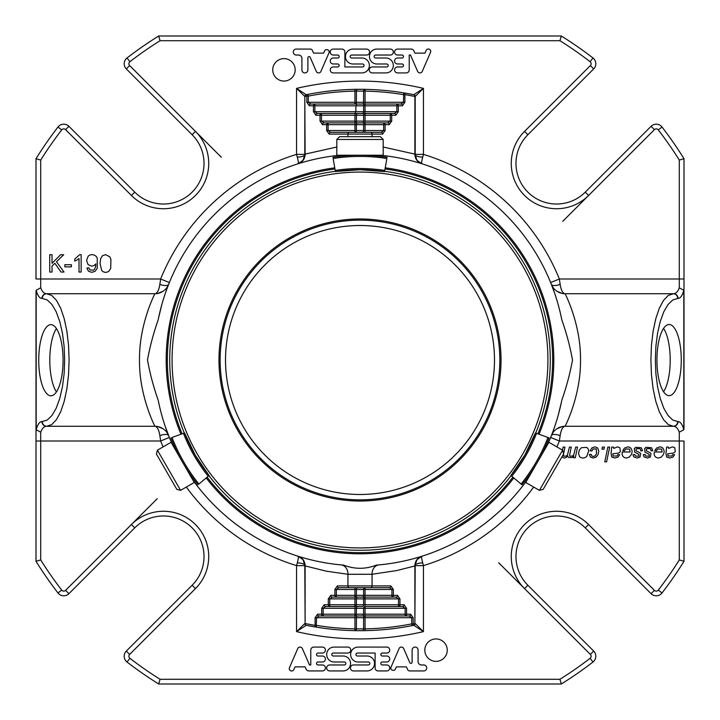 <?xml version="1.0" encoding="UTF-8"?>
<svg xmlns="http://www.w3.org/2000/svg" width="720" height="720" viewBox="0 0 720 720"><rect width="100%" height="100%" fill="white"/><g stroke="black" fill="none" stroke-linecap="round" stroke-linejoin="round"><path stroke-width="1.08" d="M494.487 360A134.487 134.487 0 0 0 360 225.513A134.487 134.487 0 0 0 225.513 360A134.487 134.487 0 0 0 360 494.487A134.487 134.487 0 0 0 494.487 360M533.682 487.053A215.199 215.199 0 0 1 423.441 565.632L422.721 562.914A8.244 2.358 0 0 0 415.197 565.263L415.197 565.893L396.747 570.555L372.06 574.281L372.06 585.918L390.879 585.918A1.764 1.449 90 0 1 389.43 587.682L391.905 589.455L391.905 597.105A1.764 1.449 -90 0 0 393.354 595.341L397.485 595.341L399.96 598.878L365.049 598.878L365.049 597.105A1.764 1.449 -90 0 0 363.6 598.878L365.049 598.878L365.049 604.764L398.511 604.764L398.511 606.537L365.049 606.537A1.764 1.449 -90 0 0 363.6 608.301L365.049 608.301L365.049 614.196L405.108 614.196L405.108 615.96L409.23 615.96L405.108 615.96A1.764 1.449 -90 0 0 406.557 614.196L405.108 614.196L405.108 608.301L402.633 606.537L398.511 606.537A1.764 1.449 -90 0 0 399.96 604.764L398.511 604.764L398.511 598.878L396.036 597.105L354.951 597.105A1.764 1.449 -90 0 0 356.4 595.341L354.951 595.341L354.951 597.105L336.339 597.105L336.339 595.341L334.89 595.341A1.764 1.449 90 0 0 336.339 597.105L332.217 597.105L329.742 598.878L329.742 604.764L328.293 604.764A1.764 1.449 90 0 0 329.742 606.537L325.62 606.537L329.742 606.537L329.742 604.764L354.951 604.764L354.951 606.537A1.764 1.449 -90 0 0 356.4 604.764L354.951 604.764L354.951 598.878L356.4 598.878L356.4 604.764L363.6 604.764A1.764 1.449 90 0 1 362.151 606.537L329.742 606.537M354.951 606.537L354.951 608.301L363.6 608.301L363.6 614.196A1.764 1.449 90 0 1 362.151 615.96L354.951 615.96A1.764 1.449 -90 0 0 356.4 614.196L354.951 614.196L354.951 615.96L319.014 615.96L323.145 615.96L323.145 614.196L321.696 614.196A1.764 1.449 90 0 0 323.145 615.96M365.049 132.318L365.049 130.545L383.661 130.545L381.186 132.318L330.57 132.318L328.095 130.545L328.095 122.895A1.764 1.449 90 0 0 326.646 124.659L322.515 124.659A1.764 1.449 -90 0 1 323.964 122.895L328.095 122.895L323.964 122.895L321.489 121.122L321.489 113.463A1.764 1.449 90 0 0 320.04 115.236L315.918 115.236A1.764 1.449 -90 0 1 317.367 113.463L321.489 113.463L317.367 113.463L314.892 111.699L314.892 104.04L310.77 104.04L365.049 104.04A1.764 1.449 90 0 0 363.6 105.804L365.049 105.804L365.049 104.04L400.986 104.04L403.461 102.276L365.049 102.276L365.076 89.361A1.764 1.449 91.1 0 0 363.6 91.125L365.049 91.125A268.92 268.92 0 0 1 403.461 94.617L404.901 94.617A1.764 1.44 -80.7 0 0 403.74 92.871A270.684 270.684 0 0 1 413.784 94.707A1.764 1.44 101.5 0 1 414.882 96.444L415.197 96.444A1.764 1.764 0 0 0 413.784 94.707L403.74 92.871L403.461 102.276L404.901 102.276L402.435 105.804A1.764 1.449 90 0 0 400.986 104.04M321.489 113.463L365.049 113.463A1.764 1.449 90 0 0 363.6 115.236L365.049 115.236L365.049 113.463L390.258 113.463L390.258 115.236L391.707 115.236A1.764 1.449 -90 0 0 390.258 113.463L394.38 113.463L396.855 111.699L396.855 105.804L398.304 105.804A1.764 1.449 -90 0 0 396.855 104.04L396.855 105.804L365.049 105.804L365.049 111.699L363.6 111.699L363.6 105.804L355.878 105.804L356.796 104.04M328.095 122.895L365.049 122.895A1.764 1.449 90 0 0 363.6 124.659L365.049 124.659L365.049 122.895L383.661 122.895L383.661 124.659L385.11 124.659A1.764 1.449 -90 0 0 383.661 122.895L387.783 122.895L390.258 121.122L390.258 115.236L365.049 115.236L365.049 121.122L363.6 121.122L363.6 115.236L356.4 115.236A1.764 1.449 -90 0 1 357.849 113.463M362.151 615.96L365.049 615.96A1.764 1.449 -90 0 0 363.6 617.724L365.049 617.724L365.049 614.196L356.4 614.196L356.4 608.301A1.764 1.449 90 0 1 357.849 606.537L362.151 606.537M390.879 585.918L393.354 589.455L365.049 589.455L365.049 587.682A1.764 1.449 -90 0 0 363.6 589.455L363.6 595.341L356.4 595.341L356.4 589.455A1.764 1.449 90 0 1 357.849 587.682L354.951 587.682L354.951 589.455L365.049 589.455L365.049 595.341L363.6 595.341A1.764 1.449 90 0 1 362.151 597.105M393.354 589.455L393.354 595.341L365.049 595.341L365.049 597.105L357.849 597.105A1.764 1.449 90 0 0 356.4 598.878L363.6 598.878L363.6 604.764L365.049 604.764L365.049 608.301L406.557 608.301L406.557 614.196L410.679 614.196A1.764 1.449 90 0 1 409.23 615.96L411.705 617.724L411.705 623.898A268.92 268.92 0 0 1 365.049 628.875L354.951 628.875L354.924 630.639A1.764 1.449 -88.9 0 0 356.4 628.875L356.4 617.724L363.6 617.724L363.6 628.911A1.764 1.449 89.5 0 1 362.16 630.675L365.076 630.639L365.049 617.724L413.154 617.724L413.154 623.898L411.705 623.898L412.047 625.635A1.764 1.44 -101.1 0 0 413.154 623.898L414.882 623.556A1.764 1.44 78.5 0 1 413.784 625.293A1.764 1.764 0 0 0 415.197 623.556L423.441 631.62A278.937 278.937 0 0 1 296.559 631.62L304.803 623.556A1.764 1.764 0 0 0 306.216 625.293A1.764 1.44 -78.5 0 1 305.118 623.556L304.794 564.993L302.949 559.647L298.206 556.272C302.427 557.766 304.731 560.799 305.118 565.362L304.794 564.993M405.108 615.96L357.849 615.96A1.764 1.449 90 0 0 356.4 617.724L354.951 617.724L354.951 628.875A268.92 268.92 0 0 1 316.539 625.383L315.099 625.383A1.764 1.44 99.3 0 0 316.26 627.129A270.684 270.684 0 0 1 306.216 625.293L316.26 627.129L316.539 617.724L354.951 617.724L354.951 615.96M354.951 104.04A1.764 1.449 90 0 0 356.4 102.276L354.951 102.276L354.951 104.04L362.151 104.04A1.764 1.449 -90 0 0 363.6 102.276L363.6 91.125L356.4 91.089A1.764 1.449 -90.5 0 1 357.84 89.325L354.924 89.361L354.951 91.125L356.4 91.089L356.4 102.276L365.049 102.276L365.049 104.04M315.918 115.236L313.443 111.699L363.6 111.699A1.764 1.449 -90 0 1 362.151 113.463L354.951 113.463L355.878 111.699L355.878 105.804L313.443 105.804A1.764 1.449 90 0 1 314.892 104.04M354.951 113.463L354.951 115.236L356.4 115.236L356.4 121.122L354.951 121.122L354.951 122.895A1.764 1.449 90 0 0 356.4 121.122L363.6 121.122A1.764 1.449 -90 0 1 362.151 122.895L354.951 122.895L354.951 124.659L363.6 124.659L363.6 130.545A1.764 1.449 -90 0 1 362.151 132.318L354.951 132.318A1.764 1.449 90 0 0 356.4 130.545L365.049 130.545L365.049 124.659L383.661 124.659L383.661 130.545L385.11 130.545L385.11 124.659L389.232 124.659A1.764 1.449 90 0 0 387.783 122.895M391.905 597.105L396.036 597.105A1.764 1.449 90 0 0 397.485 595.341M398.511 606.537L402.633 606.537A1.764 1.449 90 0 0 404.082 604.764L406.557 608.301M324.171 604.764A1.764 1.449 -90 0 0 325.62 606.537L323.145 608.301L323.145 614.196L354.951 614.196L354.951 608.301L321.696 608.301L324.171 604.764L328.293 604.764L328.293 598.878L354.951 598.878L354.951 597.105M319.014 615.96L316.539 617.724L315.099 617.724L317.565 614.196A1.764 1.449 -90 0 0 319.014 615.96M338.814 587.682A1.764 1.449 -90 0 1 337.365 585.918L347.94 585.918A1.764 1.449 90 0 0 349.38 587.682L338.814 587.682L336.339 589.455L336.339 595.341L354.951 595.341L354.951 589.455L334.89 589.455L334.89 595.341L330.768 595.341A1.764 1.449 -90 0 0 332.217 597.105M306.846 102.276L308.295 102.276L308.295 96.102L307.953 94.365L306.216 94.707A270.684 270.684 0 0 1 307.953 94.365A1.764 1.44 78.9 0 0 306.846 96.102L308.295 96.102A268.92 268.92 0 0 1 354.951 91.125L354.951 102.276L308.295 102.276L310.77 104.04A1.764 1.449 -90 0 0 309.321 105.804L306.846 102.276L306.846 96.102L305.118 96.444A1.764 1.44 -101.5 0 1 306.216 94.707A1.764 1.764 0 0 0 304.803 96.444L296.559 88.38A278.937 278.937 0 0 1 423.441 88.38L415.197 96.444L415.206 155.007L417.051 160.353L421.794 163.728C417.573 162.234 415.269 159.201 414.882 154.638L415.206 155.007M415.197 565.632L423.441 565.632L423.441 631.62L413.784 625.293A270.684 270.684 0 0 1 412.047 625.635L413.784 625.293A270.684 270.684 0 0 1 412.047 625.635A270.684 270.684 0 0 1 306.216 625.293L296.559 631.62L296.559 565.632L297.279 562.914C298.332 558.873 298.638 556.659 298.206 556.272L302.949 559.647M365.076 630.639A270.684 270.684 0 0 1 354.924 630.639L362.16 630.675M304.803 154.737L305.118 154.107L304.803 154.737A8.244 2.358 180 0 1 297.279 157.086L296.559 154.368L296.559 88.38L306.216 94.707A270.684 270.684 0 0 1 307.953 94.365A270.684 270.684 0 0 1 413.784 94.707L423.441 88.38L423.441 154.368L422.721 157.086A8.244 2.358 0 0 1 415.197 154.737M354.924 89.361A270.684 270.684 0 0 1 365.076 89.361L357.84 89.325M394.38 113.463A1.764 1.449 90 0 1 395.829 115.236L391.707 115.236L391.707 121.122L365.049 121.122L365.049 122.895M381.186 132.318A1.764 1.449 90 0 1 382.635 134.082L329.121 134.082A1.764 1.449 -90 0 1 330.57 132.318M414.882 154.638L415.197 154.107M554.805 293.724L551.385 284.409A9.423 3.249 158.4 0 0 560.151 284.409C561.114 290.304 562.752 293.409 565.083 293.724L673.299 293.724A4.716 4.428 90 0 1 677.727 298.44L678.051 298.44A4.716 4.428 90 0 0 673.623 293.724C675.954 293.607 677.844 291.636 679.284 287.829L683.82 290.259C682.38 295.533 680.454 298.26 678.051 298.44M565.083 293.724A14.724 14.724 0 0 1 551.385 284.409A14.724 14.724 0 0 0 565.083 293.724C564.885 293.238 580.977 324.045 580.5 359.91C581.004 395.937 564.894 426.753 565.083 426.276L673.623 426.276A4.716 4.428 90 0 0 678.051 421.56L677.727 421.56A4.716 4.428 90 0 1 673.299 426.276L668.313 424.611L663.579 419.706L659.331 411.813L655.785 401.319L653.112 388.755L651.456 374.751L650.898 360L651.456 345.249L653.112 331.245L655.785 318.681L659.331 308.187L663.579 300.294L668.313 295.389L673.623 293.724M415.197 565.893L414.882 623.556L414.882 565.362C415.269 560.799 417.573 557.766 421.794 556.272C421.362 556.659 421.668 558.873 422.721 562.914M349.38 587.682L389.43 587.682M305.118 565.362L304.803 565.893M41.949 421.56A4.716 4.428 90 0 0 46.377 426.276C44.046 426.393 42.156 428.364 40.716 432.171L36.18 429.741C37.62 424.467 39.546 421.74 41.949 421.56L42.273 421.56A4.716 4.428 90 0 0 46.701 426.276L46.377 426.276M163.125 446.886A215.199 215.199 0 0 1 160.632 441L159.849 435.591C158.886 429.696 157.248 426.591 154.926 426.276L46.701 426.276L51.687 424.611L56.421 419.706L60.669 411.813L64.215 401.319L66.888 388.755L68.544 374.751L69.102 360L68.544 345.249L66.888 331.245L64.215 318.681L60.669 308.187L56.421 300.294L51.687 295.389L46.377 293.724A4.716 4.428 90 0 0 41.949 298.44C39.546 298.26 37.62 295.533 36.18 290.259L36.18 429.741M159.849 435.591A9.423 3.249 158.4 0 1 168.615 435.591A14.724 14.724 0 0 0 154.917 426.276L154.926 426.276C155.115 426.762 139.023 395.955 139.5 360.09C138.996 324.063 155.106 293.247 154.917 293.724L46.701 293.724A4.716 4.428 90 0 0 42.273 298.44L41.949 298.44M304.803 154.107L304.803 96.444L305.118 154.107L336.807 147.033M656.937 360.072A35.577 12.168 -90 0 1 669.105 324.495A35.577 12.168 -90 0 1 681.273 360.072A35.577 12.168 -90 0 1 669.105 395.658A35.577 12.168 -90 0 1 656.937 360.072M678.051 421.56C680.454 421.74 682.38 424.467 683.82 429.741L683.82 290.259M347.751 647.073L334.125 647.073A7.452 7.452 0 0 0 326.664 654.534A7.452 7.452 0 0 0 334.125 661.986L344.358 661.986A1.494 1.494 0 0 1 345.843 663.48A1.494 1.494 0 0 1 344.358 664.965L329.652 664.965A2.979 2.979 0 0 0 326.664 667.953A2.979 2.979 0 0 0 329.652 670.932L343.098 670.932A7.461 7.461 0 0 0 350.559 663.471A7.461 7.461 0 0 0 343.098 656.01L333.27 656.01A1.485 1.485 0 0 1 331.785 654.525A1.485 1.485 0 0 1 333.27 653.04L347.751 653.04A2.979 2.979 0 0 0 350.73 650.061A2.979 2.979 0 0 0 347.751 647.073M672.777 454.572L674.613 454.734L672.831 457.164L669.753 458.01L666.612 457.065L665.982 453.258L666.639 447.093L668.475 447.093A6.534 6.534 0 0 1 668.682 448.425L672.372 446.859L674.757 447.723L675.252 451.53A3.24 3.24 0 0 1 674.172 452.637A4.734 4.734 0 0 1 672.525 453.231L667.737 453.789L667.989 456.021L671.715 456.012A2.889 2.889 0 0 0 672.777 454.572M624.564 448.038L627.831 446.859L630.009 447.399C632.259 449.397 632.664 451.854 631.224 454.77L629.127 457.209L626.346 458.01C623.007 457.569 621.657 455.562 622.296 451.98L630.153 451.98L629.505 449.127L625.986 448.956A3.978 3.978 0 0 0 624.582 450.72L622.809 450.54L624.564 448.038M617.868 454.572L619.704 454.734L617.922 457.164L614.844 458.01L611.712 457.065L611.082 453.258L611.73 447.093L613.566 447.093A6.534 6.534 0 0 1 613.782 448.425L617.463 446.859L619.848 447.723L620.343 451.53A3.24 3.24 0 0 1 619.263 452.637A4.734 4.734 0 0 1 617.616 453.231L612.837 453.789L613.089 456.021L616.806 456.012A2.889 2.889 0 0 0 617.868 454.572M656.586 448.038L659.853 446.859L662.031 447.399C664.281 449.397 664.686 451.854 663.246 454.77L661.149 457.209L658.368 458.01C655.029 457.569 653.679 455.562 654.318 451.98L662.175 451.98L661.527 449.127L658.008 448.956A3.978 3.978 0 0 0 656.595 450.72L654.831 450.54L656.586 448.038M607.851 447.093L609.669 447.093L606.6 461.826L604.782 461.826L607.851 447.093M592.002 447.822L594.873 446.859L597.69 447.975L598.77 451.125L598.077 454.563L596.088 457.128L593.145 458.01L590.418 457.038L589.41 454.473L591.201 454.347L591.786 455.94L593.316 456.507L595.215 455.814L596.475 453.708L596.322 448.947L593.145 448.938L591.876 450.981L590.058 450.792L592.002 447.822M602.406 447.093L604.458 447.093L604.026 449.154L601.965 449.154L602.406 447.093M645.138 454.509A2.061 2.061 0 0 0 645.822 456.039L649.107 456.165L649.179 454.347L644.985 452.115L644.607 448.533L646.101 447.309L651.6 447.768L652.824 450.738L651.006 450.855A3.339 3.339 0 0 0 650.763 449.523A1.917 1.917 0 0 0 649.872 448.614L646.551 448.74L646.308 450.774L649.971 452.682A3.024 3.024 0 0 1 650.988 453.654L650.322 457.101L647.505 458.01L644.445 457.074A3.258 3.258 0 0 1 643.356 454.626L645.138 454.509M635.535 456.039L638.811 456.165L638.883 454.347L634.698 452.115L634.32 448.533L635.805 447.309L641.313 447.768L642.537 450.738L640.719 450.855A3.339 3.339 0 0 0 640.476 449.523A1.917 1.917 0 0 0 639.585 448.614L636.264 448.74L636.021 450.774L639.684 452.682A3.024 3.024 0 0 1 640.692 453.654L640.035 457.101L637.218 458.01L634.158 457.074A3.258 3.258 0 0 1 633.069 454.626L634.842 454.509A2.061 2.061 0 0 0 635.535 456.039M683.82 429.741L679.284 432.171C677.844 428.364 675.954 426.393 673.623 426.276M684 428.31L684 158.706L679.284 160.056L679.284 279L684 279M358.092 661.986A7.452 7.452 0 0 1 350.631 654.534A7.452 7.452 0 0 1 358.092 647.073L386.766 647.073A2.979 2.979 0 0 1 389.745 650.061A2.979 2.979 0 0 1 386.766 653.04L382.329 653.04A1.494 1.494 0 0 0 380.835 654.534A1.494 1.494 0 0 0 382.329 656.019L386.766 656.019A2.979 2.979 0 0 1 389.745 659.007A2.979 2.979 0 0 1 386.766 661.986L382.329 661.986A1.494 1.494 0 0 0 380.835 663.48A1.494 1.494 0 0 0 382.329 664.965L386.766 664.965A2.979 2.979 0 0 1 389.745 667.953A2.979 2.979 0 0 1 386.766 670.932L378.108 670.932A2.979 2.979 0 0 1 375.12 667.953L375.12 653.04L357.417 653.04A1.485 1.485 0 0 0 355.932 654.525A1.485 1.485 0 0 0 357.417 656.01L367.074 656.01A7.461 7.461 0 0 1 374.535 663.471A7.461 7.461 0 0 1 367.074 670.932L353.412 670.932A2.988 2.988 0 0 1 350.433 667.944A2.988 2.988 0 0 1 353.412 664.965L368.325 664.965A1.485 1.485 0 0 0 369.81 663.471A1.485 1.485 0 0 0 368.325 661.986L358.092 661.986M563.499 454.149L563.634 456.21L566.226 456.021A3.636 3.636 0 0 0 567.54 454.725L569.439 447.093L571.257 447.093L569.592 455.346L569.916 456.192L572.391 456.021A3.906 3.906 0 0 0 573.768 454.644L575.703 447.093L577.521 447.093L575.289 457.767L573.471 457.767L573.84 456.003L572.031 457.569L568.629 457.479A2.529 2.529 0 0 1 567.756 456.003L566.037 457.506L564.147 458.01L561.852 457.029M562.509 450.135L563.139 447.093L564.957 447.093L563.562 453.825M289.494 667.593L297.774 648.531A2.529 2.529 0 0 1 302.382 648.603L309.483 664.965L310.779 664.965L310.779 650.097A3.024 3.024 0 0 1 313.803 647.073L322.425 647.073A2.979 2.979 0 0 1 325.413 650.061A2.979 2.979 0 0 1 322.425 653.04L317.988 653.04A1.494 1.494 0 0 0 316.503 654.534A1.494 1.494 0 0 0 317.988 656.019L322.425 656.019A2.979 2.979 0 0 1 325.413 659.007A2.979 2.979 0 0 1 322.425 661.986L317.988 661.986A1.494 1.494 0 0 0 316.503 663.48A1.494 1.494 0 0 0 317.988 664.965L322.425 664.965A2.979 2.979 0 0 1 325.413 667.953A2.979 2.979 0 0 1 322.425 670.932L308.889 670.932A3.024 3.024 0 0 1 306.117 669.114L305.136 666.864L295.02 666.864L293.832 669.591A2.385 2.385 0 0 1 289.494 667.593M588.096 448.893A4.626 4.626 0 0 1 588.636 451.143L586.791 456.318C584.541 458.388 582.183 458.55 579.708 456.804L578.52 453.546L579.267 450.126L581.382 447.696L586.539 447.39A3.708 3.708 0 0 1 588.096 448.893M447.246 650.151A11.223 11.223 0 0 1 436.023 661.374A11.223 11.223 0 0 1 424.809 650.151A11.223 11.223 0 0 1 436.023 638.937A11.223 11.223 0 0 1 447.246 650.151M393.102 670.329A2.385 2.385 0 0 1 390.816 667.629L399.168 648.396A2.529 2.529 0 0 1 403.713 648.603L409.824 662.679A1.197 1.197 0 0 0 412.11 662.211L412.11 650.061A2.979 2.979 0 0 1 415.098 647.073A2.979 2.979 0 0 1 418.077 650.061L418.077 661.599A3.366 3.366 0 0 0 421.443 664.965L423.927 664.965A2.988 2.988 0 0 1 426.717 668.043A2.988 2.988 0 0 1 423.729 670.932L409.329 670.932A2.385 2.385 0 0 1 407.565 669.447L406.44 666.873L396.351 666.873L395.163 669.591A2.385 2.385 0 0 1 393.102 670.329M38.727 360.216A35.577 12.168 90 0 1 50.895 324.639A35.577 12.168 90 0 1 63.063 360.216A35.577 12.168 90 0 1 50.895 395.802A35.577 12.168 90 0 1 38.727 360.216M679.284 432.171L679.284 441L684 441L684 561.294A381.438 381.438 0 0 1 662.022 592.974A7.308 7.308 0 0 1 651.078 593.676L585.27 527.868A40.59 40.59 0 0 0 527.868 527.868A40.59 40.59 0 0 0 527.868 585.27L593.676 651.078A7.308 7.308 0 0 1 592.974 662.022A381.438 381.438 0 0 1 561.294 684L158.706 684L160.056 679.284L158.706 684A381.438 381.438 0 0 1 127.026 662.022A7.308 7.308 0 0 1 126.324 651.078L192.132 585.27A40.59 40.59 0 0 0 192.132 527.868A40.59 40.59 0 0 0 134.73 527.868L68.922 593.676A7.308 7.308 0 0 1 57.978 592.974A381.438 381.438 0 0 1 36 561.294L36 428.31M372.249 72.927L385.875 72.927A7.452 7.452 0 0 0 393.336 65.466A7.452 7.452 0 0 0 385.875 58.014L375.642 58.014A1.494 1.494 0 0 1 374.157 56.52A1.494 1.494 0 0 1 375.642 55.035L390.348 55.035A2.979 2.979 0 0 0 393.336 52.047A2.979 2.979 0 0 0 390.348 49.068L376.902 49.068A7.461 7.461 0 0 0 369.441 56.529A7.461 7.461 0 0 0 376.902 63.99L386.73 63.99A1.485 1.485 0 0 1 388.215 65.475A1.485 1.485 0 0 1 386.73 66.96L372.249 66.96A2.979 2.979 0 0 0 369.27 69.939A2.979 2.979 0 0 0 372.249 72.927M101.736 270.54L100.026 263.511L100.656 258.57L102.537 255.681L105.669 254.664L109.845 256.851L110.916 259.416L110.682 268.425L108.81 271.314C106.2 272.898 103.842 272.637 101.736 270.54M95.526 266.922L95.832 263.898L94.095 265.545L91.701 266.175L88.065 264.618L86.58 260.514L88.128 256.275C90.234 254.394 92.565 254.169 95.112 255.573A5.697 5.697 0 0 1 97.236 258.165L97.236 268.317L95.094 271.314L91.764 272.34L88.443 271.206L86.895 268.038L88.938 267.858L89.928 269.937L93.528 270.144A3.717 3.717 0 0 0 94.734 268.947L95.526 266.922M81.144 272.043L79.011 272.043L79.011 258.507A10.872 10.872 0 0 1 77.004 259.965A13.995 13.995 0 0 1 74.763 261.063L74.763 259.011L79.767 254.664L81.144 254.664L81.144 272.043M71.379 264.708L71.379 266.85L64.845 266.85L64.845 264.708L71.379 264.708M52.02 254.736L52.02 263.322L60.615 254.736L63.711 254.736L56.457 261.747L64.035 272.043L61.011 272.043L54.846 263.286L52.02 266.049L52.02 272.043L49.725 272.043L49.725 254.736L52.02 254.736M36.18 290.259L40.716 287.829C42.156 291.636 44.046 293.607 46.377 293.724M36 291.69L36 441L40.716 441L40.716 432.171M361.908 58.014A7.452 7.452 0 0 1 369.369 65.466A7.452 7.452 0 0 1 361.908 72.927L333.234 72.927A2.979 2.979 0 0 1 330.255 69.939A2.979 2.979 0 0 1 333.234 66.96L337.671 66.96A1.494 1.494 0 0 0 339.165 65.466A1.494 1.494 0 0 0 337.671 63.981L333.234 63.981A2.979 2.979 0 0 1 330.255 60.993A2.979 2.979 0 0 1 333.234 58.014L337.671 58.014A1.494 1.494 0 0 0 339.165 56.52A1.494 1.494 0 0 0 337.671 55.035L333.234 55.035A2.979 2.979 0 0 1 330.255 52.047A2.979 2.979 0 0 1 333.234 49.068L341.892 49.068A2.979 2.979 0 0 1 344.88 52.047L344.88 66.96L362.583 66.96A1.485 1.485 0 0 0 364.068 65.475A1.485 1.485 0 0 0 362.583 63.99L352.926 63.99A7.461 7.461 0 0 1 345.465 56.529A7.461 7.461 0 0 1 352.926 49.068L366.588 49.068A2.988 2.988 0 0 1 369.567 52.056A2.988 2.988 0 0 1 366.588 55.035L351.675 55.035A1.485 1.485 0 0 0 350.19 56.529A1.485 1.485 0 0 0 351.675 58.014L361.908 58.014M326.898 49.671A2.385 2.385 0 0 1 329.184 52.371L320.832 71.604A2.529 2.529 0 0 1 316.287 71.397L310.176 57.321A1.197 1.197 0 0 0 307.89 57.789L307.89 69.939A2.979 2.979 0 0 1 304.902 72.927A2.979 2.979 0 0 1 301.923 69.939L301.923 58.401A3.366 3.366 0 0 0 298.557 55.035L296.073 55.035A2.988 2.988 0 0 1 293.283 51.957A2.988 2.988 0 0 1 296.271 49.068L310.671 49.068A2.385 2.385 0 0 1 312.435 50.553L313.56 53.127L323.649 53.127L324.837 50.409A2.385 2.385 0 0 1 326.898 49.671M272.754 69.849A11.223 11.223 0 0 1 289.584 60.129A11.223 11.223 0 0 1 289.584 79.56A11.223 11.223 0 0 1 272.754 69.849M430.506 52.407L422.226 71.469A2.529 2.529 0 0 1 417.618 71.397L410.517 55.035L409.221 55.035L409.221 69.903A3.024 3.024 0 0 1 406.197 72.927L397.575 72.927A2.979 2.979 0 0 1 394.587 69.939A2.979 2.979 0 0 1 397.575 66.96L402.012 66.96A1.494 1.494 0 0 0 403.497 65.466A1.494 1.494 0 0 0 402.012 63.981L397.575 63.981A2.979 2.979 0 0 1 394.587 60.993A2.979 2.979 0 0 1 397.575 58.014L402.012 58.014A1.494 1.494 0 0 0 403.497 56.52A1.494 1.494 0 0 0 402.012 55.035L397.575 55.035A2.979 2.979 0 0 1 394.587 52.047A2.979 2.979 0 0 1 397.575 49.068L411.111 49.068A3.024 3.024 0 0 1 413.883 50.886L414.864 53.136L424.98 53.136L426.168 50.409A2.385 2.385 0 0 1 430.506 52.407M422.721 157.086C421.668 161.127 421.362 163.341 421.794 163.728L417.051 160.353M551.385 284.409L550.638 282.546L559.368 279A215.199 215.199 0 0 0 423.441 154.368L415.197 154.368M565.083 426.276A14.724 14.724 0 0 0 551.403 435.537A14.724 14.724 0 0 1 565.083 426.276C562.752 426.591 561.114 429.696 560.151 435.591A9.423 3.249 21.6 0 0 551.385 435.591L552.294 433.233M414.882 565.362L417.069 559.62L421.794 556.272L417.069 559.62M297.279 562.914A8.244 2.358 180 0 1 304.803 565.263M186.318 487.053A215.199 215.199 0 0 0 296.559 565.632L304.803 565.632M40.716 287.829L40.716 279L160.632 279L169.362 282.546L168.615 284.409A9.423 3.249 21.6 0 1 159.849 284.409L160.632 279A215.199 215.199 0 0 1 296.559 154.368L304.803 154.368M154.917 293.724A14.724 14.724 0 0 0 168.615 284.409A14.724 14.724 0 0 1 154.917 293.724C157.248 293.409 158.886 290.304 159.849 284.409M297.279 157.086C298.332 161.127 298.638 163.341 298.206 163.728L302.949 160.353L298.206 163.728C302.427 162.234 304.731 159.201 305.118 154.638M304.794 155.007L302.949 160.353M662.022 592.974L658.296 590.094A376.722 376.722 0 0 0 679.284 559.944L684 561.294L679.284 559.944L679.284 441L559.368 441L550.638 437.454L551.385 435.591A14.724 14.724 0 0 1 551.403 435.537A14.724 14.724 0 0 0 551.385 435.591L551.538 435.186M560.151 435.591L559.368 441A215.199 215.199 0 0 1 556.875 446.886M561.294 684L559.944 679.284L561.294 684A381.438 381.438 0 0 0 592.974 662.022L590.094 658.296A376.722 376.722 0 0 1 559.944 679.284L160.056 679.284A376.722 376.722 0 0 1 129.906 658.296A2.592 2.592 0 0 1 129.654 654.408L195.462 588.6L192.132 585.27M68.922 593.676L65.592 590.346A2.592 2.592 0 0 1 61.704 590.094L57.978 592.974A381.438 381.438 0 0 1 36 561.294L40.716 559.944L40.716 441L160.632 441L169.362 437.454L165.195 426.276M57.978 127.026A381.438 381.438 0 0 0 36 158.706L40.716 160.056L36 158.706L36 279L40.716 279L40.716 160.056A376.722 376.722 0 0 1 61.704 129.906L57.978 127.026A7.308 7.308 0 0 1 68.922 126.324L134.73 192.132A40.59 40.59 0 0 0 192.132 192.132A40.59 40.59 0 0 0 192.132 134.73L126.324 68.922A7.308 7.308 0 0 1 127.026 57.978A381.438 381.438 0 0 1 158.706 36L160.056 40.716L158.706 36L561.294 36L559.944 40.716L160.056 40.716A376.722 376.722 0 0 0 129.906 61.704L127.026 57.978A381.438 381.438 0 0 1 158.706 36M36 561.294L40.716 559.944A376.722 376.722 0 0 0 61.704 590.094M562.752 221.31L588.6 195.462L585.27 192.132L651.078 126.324A7.308 7.308 0 0 1 662.022 127.026A381.438 381.438 0 0 1 684 158.706L679.284 160.056A376.722 376.722 0 0 0 658.296 129.906L662.022 127.026A381.438 381.438 0 0 1 684 158.706M679.284 287.829L679.284 279L559.368 279L560.151 284.409M341.082 564.894L343.674 565.119L341.091 564.903A9.423 7.713 95.3 0 1 347.94 574.281L372.06 574.281A9.423 7.713 84.7 0 1 378.918 564.894L376.326 565.119C365.562 569.34 354.681 569.34 343.674 565.119A205.767 205.767 0 0 1 192.807 479.943M380.277 155.232A205.767 205.767 0 0 1 561.816 319.851C566.514 333.108 570.078 346.518 572.508 360.072C570.024 373.635 566.46 386.991 561.816 400.149A205.767 205.767 0 0 1 547.47 444.825M552.735 432.063L554.58 426.933M554.805 426.276L556.461 421.2M558.261 415.062L561.42 402.102M527.193 479.943A205.767 205.767 0 0 1 376.326 565.119L378.918 564.894M172.53 444.825A205.767 205.767 0 0 1 158.184 400.149C153.486 386.892 149.922 373.482 147.492 359.928C149.976 346.365 153.54 333.009 158.184 319.851A205.767 205.767 0 0 1 339.723 155.232M168.462 284.814L167.706 286.767M167.265 287.937L165.42 293.067M165.195 293.724L163.539 298.8M161.739 304.938L158.58 317.898M166.185 360A193.815 193.815 0 0 1 334.773 167.841A193.815 193.815 0 0 0 180.972 434.232A193.815 193.815 0 0 1 166.185 360M385.227 167.841A193.815 193.815 0 0 1 539.028 434.232A193.815 193.815 0 0 0 385.227 167.841M513.801 477.927A193.815 193.815 0 0 1 206.199 477.927A193.815 193.815 0 0 0 513.801 477.927M561.294 36A381.438 381.438 0 0 1 592.974 57.978A7.308 7.308 0 0 1 593.676 68.922L527.868 134.73A40.59 40.59 0 0 0 527.868 192.132A40.59 40.59 0 0 0 585.27 192.132L651.078 126.324L654.408 129.654A2.592 2.592 0 0 1 658.296 129.906M559.944 40.716A376.722 376.722 0 0 1 590.094 61.704A2.592 2.592 0 0 1 590.346 65.592L593.676 68.922L527.868 134.73L524.538 131.4A45.297 45.297 0 0 0 524.538 195.462A45.297 45.297 0 0 0 588.6 195.462L654.408 129.654M383.193 139.464L380.412 136.674L339.588 136.674L336.807 139.464L336.807 155.232L383.193 155.232L383.193 139.464L336.807 139.464M157.41 450.18L156.393 453.987L176.805 489.339L180.603 490.356L194.265 482.472L171.072 442.296L157.41 450.18L180.603 490.356M539.397 490.356L543.195 489.339L563.607 453.987L562.59 450.18L548.928 442.296L525.735 482.472L539.397 490.356L562.59 450.18M218.97 360A141.03 141.03 0 0 0 360 501.03A141.03 141.03 0 0 0 501.03 360A141.03 141.03 0 0 0 360 218.97A141.03 141.03 0 0 0 218.97 360M195.219 455.139L184.95 433.944A162.234 162.234 0 0 0 208.44 474.624L195.219 455.139L184.554 432.927L172.017 437.49A175.545 175.545 0 0 0 198.918 484.038L209.115 475.479L208.44 474.624A162.234 162.234 0 0 1 184.95 433.944L184.554 432.927M360 169.722L383.49 171.432A162.234 162.234 0 0 0 336.51 171.432L360 169.722L384.57 171.594L386.883 158.463M524.781 455.139L510.885 475.479L524.781 455.139L535.446 432.927A162.234 162.234 0 0 1 511.56 474.624A162.234 162.234 0 0 0 535.05 433.944A162.234 162.234 0 0 1 511.56 474.624M333.117 158.463L335.43 171.594L336.51 171.432A162.234 162.234 0 0 1 383.49 171.432L384.57 171.594M387.081 157.32A176.724 176.724 0 0 0 332.919 157.32A176.724 176.724 0 0 1 387.081 157.32M170.928 437.886A176.724 176.724 0 0 0 198.018 484.794A176.724 176.724 0 0 1 170.928 437.886M384.615 171.324A190.278 190.278 0 0 1 535.707 433.017A190.278 190.278 0 0 0 384.615 171.324M184.293 433.017A190.278 190.278 0 0 1 335.385 171.324A190.278 190.278 0 0 0 184.293 433.017M511.092 475.659A190.278 190.278 0 0 1 208.908 475.659A190.278 190.278 0 0 0 511.092 475.659M510.885 475.479L521.982 484.794A176.724 176.724 0 0 0 549.072 437.886L535.446 432.927M521.082 484.038A175.545 175.545 0 0 0 547.965 437.481L549.072 437.886A176.724 176.724 0 0 1 521.982 484.794L521.091 484.047M56.43 328.536A35.577 12.168 -90 0 0 49.797 360.216A35.577 12.168 -90 0 0 56.43 391.905M663.57 391.761A35.577 12.168 90 0 0 670.203 360.072A35.577 12.168 90 0 0 663.57 328.383M329.121 134.082L326.646 130.545L356.4 130.545L356.4 124.659A1.764 1.449 -90 0 1 357.849 122.895M365.049 113.463L365.049 111.699L398.304 111.699L395.829 115.236M354.951 121.122L354.951 115.236L320.04 115.236L320.04 121.122L354.951 121.122M354.951 132.318L354.951 124.659L326.646 124.659L326.646 130.545M391.707 121.122L389.232 124.659M398.304 111.699L398.304 105.804L402.435 105.804M404.901 102.276L404.901 94.617L414.882 96.444L414.882 154.107L383.193 147.033M370.62 132.318A1.764 1.449 90 0 1 372.06 134.082L372.06 136.674M385.11 130.545L382.635 134.082M410.679 614.196L413.154 617.724M399.96 598.878L399.96 604.764L404.082 604.764M315.099 617.724L315.099 625.383L305.118 623.556L305.118 565.893L326.313 571.176L347.94 574.281L347.94 585.918L372.06 585.918A1.764 1.449 90 0 1 370.62 587.682M328.293 598.878L330.768 595.341M321.696 608.301L321.696 614.196L317.565 614.196M334.89 589.455L337.365 585.918M309.321 105.804L313.443 105.804L313.443 111.699M322.515 124.659L320.04 121.122M349.38 132.318A1.764 1.449 90 0 0 347.94 134.082L347.94 136.674M677.727 421.56L672.75 420.021L668.007 415.467L663.759 408.132L660.213 398.385L657.54 386.712L655.884 373.698L655.326 360L655.884 346.302L657.54 333.288L660.213 321.615L663.759 311.868L668.007 304.533L672.75 299.979L677.727 298.44M42.273 298.44L47.25 299.979L51.993 304.533L56.241 311.868L59.787 321.615L62.46 333.288L64.116 346.302L64.674 360L64.116 373.698L62.46 386.712L59.787 398.385L56.241 408.132L51.993 415.467L47.25 420.021L42.273 421.56M593.676 651.078L590.346 654.408A2.592 2.592 0 0 1 590.094 658.296M127.026 662.022L129.906 658.296M221.31 157.248L129.654 65.592L126.324 68.922M129.654 65.592A2.592 2.592 0 0 1 129.906 61.704M154.917 426.276A14.724 14.724 0 0 1 168.615 435.591M182.079 433.827A192.636 192.636 0 0 1 334.971 169.002M385.029 169.002A192.636 192.636 0 0 1 537.921 433.827M512.901 477.171A192.636 192.636 0 0 1 207.099 477.171M590.094 61.704L592.974 57.978M498.69 562.752L590.346 654.408M527.868 585.27L524.538 588.6A45.297 45.297 0 0 1 524.538 524.538A45.297 45.297 0 0 1 588.6 524.538L585.27 527.868M157.248 498.69L65.592 590.346M134.73 527.868L131.4 524.538A45.297 45.297 0 0 1 195.462 524.538A45.297 45.297 0 0 1 195.462 588.6M61.704 129.906A2.592 2.592 0 0 1 65.592 129.654L131.4 195.462A45.297 45.297 0 0 0 195.462 195.462A45.297 45.297 0 0 0 195.462 131.4L192.132 134.73M658.296 590.094A2.592 2.592 0 0 1 654.408 590.346L588.6 524.538M126.324 651.078L129.654 654.408M651.078 593.676L654.408 590.346M590.346 65.592L524.538 131.4M131.4 195.462L134.73 192.132M65.592 129.654L68.922 126.324M220.149 360A139.851 139.851 0 0 0 429.921 481.113A139.851 139.851 0 0 0 429.921 238.887A139.851 139.851 0 0 0 220.149 360M360 172.08A187.92 187.92 0 0 1 522.747 453.96A187.92 187.92 0 0 1 197.253 453.96A187.92 187.92 0 0 1 360 172.08M386.883 158.481A175.545 175.545 0 0 0 333.117 158.481M384.777 170.433A163.413 163.413 0 0 0 335.223 170.433M183.447 433.332A163.413 163.413 0 0 0 208.215 476.235M511.785 476.235A163.413 163.413 0 0 0 536.553 433.332M556.803 291.177L562.14 293.427L564.813 293.724M564.813 426.276L562.203 426.564L556.803 428.823M415.197 565.263L415.206 564.804M163.197 428.823L157.86 426.573L155.187 426.276M155.187 293.724L157.797 293.436L163.197 291.177M543.888 449.91L544.869 449.325M374.085 155.79L375.075 155.232M345.915 155.79L344.925 155.232M176.112 449.91L175.131 449.325M190.197 474.3L190.206 475.443M529.803 474.3L529.794 475.443"/></g></svg>
